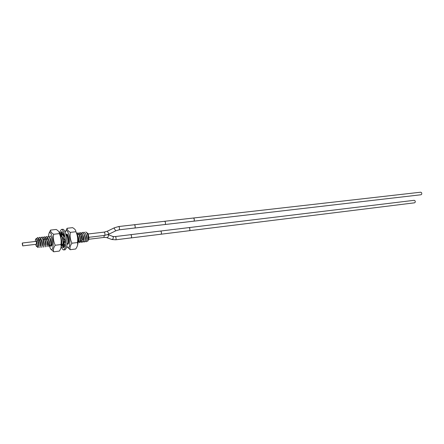 <?xml version="1.0" encoding="UTF-8"?>
<svg xmlns="http://www.w3.org/2000/svg" width="444" height="444" viewBox="0 0 444 444"><rect width="100%" height="100%" fill="white"/><g stroke="black" fill="none" stroke-linecap="round" stroke-linejoin="round"><path stroke-width="0.67" d="M35.659 244.333L36.186 245.998L37.007 246.348L37.285 244.788L36.763 240.531C36.214 238.878 35.775 238.606 35.442 239.732L35.32 241.475M35.992 241.392L36.491 241.875L36.33 244.256M88.095 240.321L88.672 239.816L88.939 238.001L87.94 233.672L87.596 233.849L88.822 238.939M87.562 233.117L88.134 233.816L88.939 238.001M86.735 240.554C87.324 241.619 87.784 241.519 88.106 240.265C88.428 237.895 88.062 235.464 87.013 232.972L87.041 232.978C88.267 235.575 88.822 237.751 88.711 239.516L88.672 239.816M82.789 242.28L82.778 242.285C83.772 241.159 83.661 238.539 82.456 234.426L80.764 232.528L82.429 234.426L83.433 239.483C83.455 241.22 83.233 242.152 82.767 242.285L81.785 240.948M81.335 234.077L82.434 232.34L84.105 234.232C85.315 238.345 85.42 240.959 84.427 242.08L83.439 240.748M83.344 232.828L84.094 232.145L85.77 234.038C86.985 238.145 87.091 240.759 86.086 241.88L85.098 240.554M87.013 232.972L85.753 231.957L86.874 232.712M80.625 234.266C81.48 235.27 81.99 236.835 82.157 238.966C82.19 240.57 81.979 241.186 81.53 240.82M81.413 234.071L82.268 234.044M82.307 234.082C83.816 236.918 84.188 239.138 83.428 240.748M83.983 233.899C85.481 236.713 85.853 238.928 85.098 240.543M85.659 233.716C87.163 236.574 87.523 238.789 86.735 240.343M84.105 232.145L85.797 234.032C87.007 238.139 87.113 240.753 86.108 241.875L86.086 241.88M82.445 232.334L84.127 234.232C85.337 238.339 85.448 240.959 84.454 242.08L84.438 242.08M80.148 241.142L81.124 242.485C81.591 242.341 81.807 241.403 81.785 239.682L82.157 238.966L83.433 239.483M78.355 233.455L79.121 232.717L80.78 234.621L81.785 239.682M78.338 233.439L79.093 232.723L80.753 234.621C81.957 238.744 82.073 241.37 81.097 242.491L80.125 241.148M76.923 233.244L77.445 232.911L79.099 234.815C80.303 238.944 80.42 241.569 79.448 242.69L78.483 241.336M76.917 233.222L77.417 232.911L79.071 234.821C80.275 238.944 80.392 241.569 79.426 242.696L78.46 241.347M77.378 234.932L77.411 235.009C78.499 238.5 78.705 241.07 78.027 242.729M77.411 235.07C78.466 238.472 78.671 241.014 78.027 242.69M65.768 234.277L67.205 236.202C68.393 240.371 68.537 243.018 67.627 244.139L66.955 243.479M65.768 234.288L67.183 236.202C68.37 240.371 68.509 243.018 67.605 244.145M63.231 235.492L63.875 236.891M64.485 239.199L64.774 241.525M64.502 244.294L64.197 244.561L63.264 243.151M63.209 235.492L63.858 236.918M64.458 239.205L64.746 241.525M64.491 244.267L64.214 244.561M62.471 244.772L62.499 244.772C63.375 243.639 63.226 240.981 62.043 236.802L60.451 234.865L62.016 236.807C63.203 240.992 63.353 243.651 62.471 244.772L61.588 243.456M48.268 236.264L49.833 238.223C51.005 242.452 51.182 245.132 50.361 246.259L50.599 245.998C51.093 244.217 50.832 241.625 49.811 238.228L48.268 236.264L47.502 237.218M47.591 244.411L47.713 244.894M45.743 237.435L46.509 236.463L48.046 238.434C49.212 242.668 49.395 245.349 48.585 246.476L48.851 241.447L48.074 238.428L46.537 236.463M47.697 244.933L47.569 244.416M44.766 236.663L46.304 238.633L47.219 242.585C47.464 245.082 47.342 246.453 46.853 246.686L46.831 246.692C47.63 245.565 47.441 242.879 46.281 238.639L44.75 236.669L43.984 237.657M45.96 245.082L45.599 243.262M45.943 245.127L45.821 244.627M42.985 236.868L44.533 238.844L45.466 242.957C45.688 245.371 45.566 246.686 45.094 246.903L45.072 246.908C45.86 245.782 45.671 243.09 44.511 238.844L42.985 236.868L42.219 237.879M44.2 245.271L43.851 243.473M44.189 245.321L44.067 244.838M42.091 243.684L42.435 245.465M40.448 238.101L41.214 237.074L42.729 239.05C43.889 243.306 44.084 245.993 43.301 247.125L43.329 247.119C43.784 246.914 43.906 245.643 43.701 243.301L42.757 239.05L41.231 237.074M42.424 245.51L42.313 245.049M39.455 237.274L40.976 239.255L41.936 243.656C42.125 245.921 41.997 247.147 41.558 247.336L41.547 247.336C42.302 246.215 42.108 243.517 40.953 239.261L39.444 237.279L38.678 238.323M40.665 245.649L40.576 245.26M40.654 245.704L40.548 245.266M37.662 237.479L39.189 239.466L40.16 243.961C40.337 246.176 40.21 247.375 39.782 247.552L39.771 247.558C40.515 246.431 40.321 243.734 39.166 239.466L37.662 237.479L36.896 238.545M38.894 245.837L38.567 244.106L38.906 244.067M38.883 245.893L38.783 245.477M80.791 232.528L80.025 233.25M80.014 233.272L79.698 234.266M78.011 234.465L78.333 233.455M78.039 234.46L78.344 233.477M60.989 237.418L61.128 236.424M61.383 235.503L62.143 234.671L62.737 234.909M62.149 234.671L62.709 234.859M60.889 247.963C61.949 244.711 61.772 240.354 60.356 234.887L60.428 234.865M49.251 237.002L50.044 236.058M49.34 244.2L49.09 242.846M47.131 239.965L47.314 237.967M45.382 240.171L45.566 238.162M43.307 239.532L43.185 240.426L43.634 240.376L43.812 238.361M40.337 244.106L40.443 244.594L40.731 244.389M40.115 240.787L40.293 238.755M38.35 240.998L38.528 238.955M37.213 246.747C37.607 247.641 37.635 246.986 37.285 244.788M35.909 239.033C36.375 237.884 36.957 238.195 37.657 239.971L38.506 244.15C38.645 247.219 38.312 248.196 37.518 247.069M37.157 245.604L37.024 246.309M37.34 239.216L38.584 242.069L38.889 243.878C39.022 245.649 38.911 246.381 38.55 246.087M37.918 240.781L37.995 240.221M38.967 238.905L40.387 241.93L40.67 243.628C40.809 245.582 40.67 246.292 40.243 245.748M39.66 240.842L39.771 239.993M40.754 238.706L42.18 241.78L42.441 243.345C42.591 245.321 42.452 246.059 42.025 245.554M37.007 246.348L36.597 246.542M41.425 240.631L41.542 239.76M42.535 238.5L44.211 243.051C44.372 245.055 44.234 245.826 43.806 245.36M44.317 238.3L45.971 242.763C46.143 244.788 46.015 245.588 45.577 245.166M44.949 240.171L45.072 239.305M46.087 238.101L47.724 242.457C47.913 244.516 47.785 245.354 47.347 244.971M46.703 239.904L46.825 239.077M47.858 237.906L49.34 241.32L49.456 244.711L50.599 245.998M48.457 239.643L48.579 238.855M49.623 237.707C50.272 238.223 50.771 239.416 51.127 241.281L51.204 241.758C51.443 243.945 51.326 244.883 50.871 244.577M50.205 239.383L50.327 238.633M61.167 238.378C61.799 240.72 61.938 242.363 61.588 243.301M61.81 236.319C63.326 237.135 64.008 243.95 63.054 243.179M63.581 236.153L64.003 236.624M66.7 239.183L66.922 241.863M67.022 235.77C67.81 236.585 68.332 238.051 68.587 240.16M77.328 234.704C78.804 237.662 79.16 239.882 78.394 241.358M78.077 234.454L78.899 234.415M78.943 234.454C80.364 235.536 80.947 241.364 80.075 241.153M79.748 234.26L80.586 234.232M22.233 243.284L22.727 245.882L22.233 243.284M22.322 243.606L22.677 245.477L22.322 243.606M22.522 243.728L22.672 244.522L22.522 243.728M22.394 244.444L22.544 245.238L22.394 244.444M118.703 226.529L114.263 227.839L114.352 228.61L115.723 230.83L119.086 229.831C119.558 229.437 119.608 228.549 119.236 227.162L118.703 226.529L134.393 224.747L134.948 225.369C135.32 226.734 135.265 227.617 134.771 228.011L134.665 228.022M115.706 239.799C116.156 239.416 116.2 238.55 115.845 237.19L115.312 236.552L130.78 234.682L131.33 235.309C131.696 236.646 131.64 237.501 131.169 237.884L115.706 239.799L111.766 239.494M134.288 224.758L134.954 225.352C135.331 226.74 135.276 227.633 134.776 228.033L164.996 224.52C165.545 224.126 165.618 223.249 165.224 221.9L164.624 221.284L134.388 224.72M193.789 221.173C194.372 220.779 194.466 219.924 194.061 218.609L193.423 218.015L420.718 192.202L421.528 192.646C421.989 193.695 421.817 194.4 421.006 194.755L164.996 224.52M130.68 234.693L131.335 235.292C131.707 236.652 131.652 237.523 131.174 237.912L131.069 237.895M189.416 230.697C189.977 230.314 190.06 229.481 189.666 228.188L189.039 227.594L414.213 200.305L415.018 200.755C415.467 201.781 415.301 202.47 414.524 202.819L160.994 234.221C161.511 233.833 161.583 232.978 161.2 231.657L160.606 231.041L130.78 234.654M59.635 233.988L59.979 231.579L61.361 229.437C63.864 228.632 66.728 242.557 65.135 247.93L63.797 249.939C62.959 249.972 62.132 248.884 61.311 246.675M61.971 244.355L61.794 245.821L61.522 245.121M61.283 234.349L60.301 234.46L60.811 232.351L61.372 234.737L61.821 234.243L61.472 231.602L62.46 232.046L62.482 234.549L63.042 235.514L63.287 233.477L64.175 236.264L63.636 237.39L63.975 239.261L64.68 239.05L64.929 242.529L64.147 241.597L64.064 243.262L64.807 245.005L64.275 247.097L63.708 244.672L63.253 245.144L63.603 247.791L62.615 247.28L62.587 244.811L63.958 244.644L63.403 243.667M61.361 229.437L62.732 229.287C65.251 228.482 68.115 242.391 66.511 247.758L65.168 249.761L63.797 249.939M63.708 244.672L64.619 244.561M64.147 241.597L64.902 241.508M63.975 239.261L64.696 239.177M63.042 235.514L63.953 235.409M61.372 234.737L62.532 234.604M61.821 234.243L62.482 234.166M63.52 247.164L62.615 247.28M65.523 231.374L67.105 228.26C67.061 229.737 68.148 231.102 70.357 232.362L75.896 231.735C77.528 235.198 78.055 238.8 77.472 242.535C77.972 244.577 77.378 246.731 75.691 249.001L70.208 249.7L67.41 247.108M70.357 232.362C69.764 236.108 70.285 239.721 71.928 243.212L77.472 242.535M76.845 232.995C78.255 238.128 78.444 242.363 77.406 245.699M67.105 228.26L72.588 227.655C74.781 228.871 75.885 230.231 75.896 231.735M65.163 232.395C66.073 229.626 67.238 230.136 68.654 233.933C71.118 241.125 69.442 251.754 66.8 246.17M71.928 243.212C70.235 245.538 69.664 247.702 70.208 249.7M66.828 234.865C68.226 236.136 68.753 238.689 68.415 242.529M66.212 234.526L66.728 234.016C68.01 233.622 69.442 240.515 68.631 243.212L67.943 244.228M50.572 230.086L56.199 229.465C58.358 230.702 59.407 232.09 59.341 233.616C60.995 237.124 61.522 240.77 60.911 244.555C61.494 246.62 60.961 248.795 59.302 251.088L53.674 251.798C53.041 249.783 53.563 247.602 55.228 245.255C53.558 241.719 53.03 238.056 53.652 234.266C51.476 232.983 50.45 231.59 50.572 230.086L49.101 233.033M51.038 249.317L53.674 251.798M49.29 245.144L49.589 246.237C52.176 255.378 54.745 244.594 51.954 235.853C50.205 231.28 49.029 231.418 48.424 236.264M60.911 244.555L55.228 245.255M59.341 233.616L53.652 234.266M51.276 245.399L51.809 244.544M50.155 235.919C51.349 235.531 52.753 242.518 52.02 245.238L51.382 246.259M87.018 232.939L87.596 233.849M61.616 235.875L62.143 234.671M48.929 246.059L49.456 244.711M88.206 233.977L104.19 232.112L104.706 232.756C105.062 234.149 105.023 235.037 104.584 235.425L88.922 237.296M114.219 227.861L107.581 231.108L107.653 231.885L109.085 234.077M104.584 235.425L109.041 234.099L115.767 230.808M104.24 235.47L103.946 237.435L88.783 239.266M107.936 234.582L108.375 235.142C108.425 236.974 107.753 237.756 106.349 237.49L103.946 237.435M112.487 236.319L113.32 236.985C113.375 238.805 112.709 239.582 111.311 239.31L106.854 237.673M50.694 239.544L50.266 239.594M48.934 239.749L48.501 239.804M47.169 239.96L46.731 240.01M45.405 240.165L44.961 240.221M41.858 240.581L41.403 240.637M40.077 240.792L39.616 240.848M38.289 241.003L37.984 241.037M51.304 242.579L50.799 242.64M49.545 242.79L49.04 242.851M47.785 243.001L47.269 243.062M46.021 243.212L45.499 243.273M44.25 243.423L43.723 243.49M42.474 243.639L41.941 243.701M40.693 243.85L40.154 243.917M82.173 233.982L80.58 234.166M80.553 234.171L78.899 234.36M78.877 234.365L77.289 234.549M81.74 240.792L80.297 240.97M80.064 240.998L78.621 241.175M78.377 241.203L78.083 241.236M88.711 239.516L88.106 240.265M38.578 242.069L38.184 241.908M38.889 243.878L38.506 244.15M40.382 241.93L39.821 241.736M40.67 243.628L40.16 243.956M42.18 241.78L41.625 241.614M42.441 243.351L41.936 243.656M51.127 241.281L51.204 241.758M45.238 241.458L45.765 241.525M45.466 242.957L45.971 242.763M43.701 243.301L44.211 243.051M43.434 241.53L43.973 241.653M47.552 241.408L47.042 241.419M47.724 242.457L47.219 242.585M49.34 241.32L48.851 241.447M49.473 242.13L48.957 242.135M22.383 242.996L36.269 241.364M22.727 245.882L36.608 244.222M107.531 231.13L104.19 232.112M119.086 229.831L134.771 228.011M115.312 236.552L112.987 236.502L107.903 234.593M193.423 218.015L164.624 221.284M131.174 237.912L160.994 234.221M189.039 227.594L160.606 231.041"/></g></svg>
